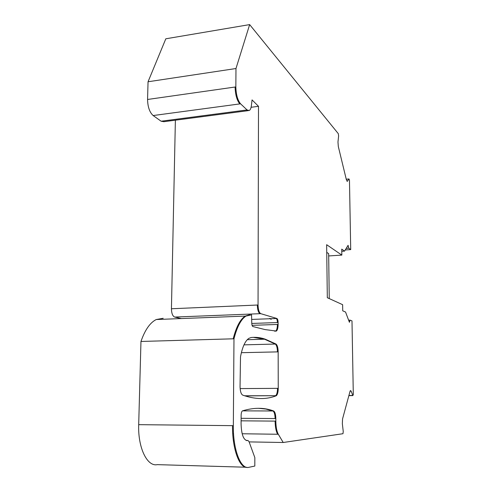 <?xml version="1.0" encoding="UTF-8"?>
<svg xmlns="http://www.w3.org/2000/svg" width="492" height="492" viewBox="0 0 492 492"><rect width="100%" height="100%" fill="white"/><g stroke="black" fill="none" stroke-linecap="round" stroke-linejoin="round"><path stroke-width="0.74" d="M345.249 249.961L350.71 249.604L349.468 180.269L348.988 178.947L347.321 181.339L346.38 179.783L338.312 146.511L337.973 141.997L338.619 135.897L338.287 133.652L249.653 24.6L165.816 38.794L148.049 81.764L235.975 68.523L249.653 24.6M348.533 178.996L348.957 178.983M235.975 68.523L235.84 86.912C236.098 94.685 237.673 100.319 240.57 103.806L247.064 109.937L249.247 110.522M148.049 81.764L147.563 99.47C147.748 106.948 149.605 112.311 153.147 115.546L161.118 121.216L163.824 121.702L247.562 110.743M249.241 110.522C250.348 109.9 251.08 108.16 251.43 105.294L252.058 99.907L258.503 106.309L251.086 107.293M258.054 304.997L171.437 308.761C171.554 313.386 172.63 316.153 174.672 317.063L260.766 313.662C259.118 312.691 258.214 309.8 258.054 304.997L258.503 106.309M171.437 308.761L175.38 120.189M270.766 318.718L269.61 318.441L271.184 319.382L270.766 318.718L276.891 318.49L260.766 313.662M174.672 317.063L181.37 318.558M251.781 323.453L278.103 322.524L278.109 324.437C278.048 327.936 277.476 330.144 276.381 331.067L265.034 329.578L252.913 326.553C252.267 326.239 251.886 325.163 251.775 323.324L251.547 314.831L246 316.061C241.055 319.222 237.046 326.799 233.977 338.791L233.337 425.66C232.962 449.749 240.822 469.737 248.891 467.308L254.813 466.059L254.838 457.609L249.013 441.601L247.95 440.481L247.187 440.574C243.466 440.002 241.437 434.436 241.086 423.883L241.135 415.174C241.203 413.003 241.615 411.589 242.371 410.931L242.562 410.832C254.007 407.419 264.364 407.468 273.632 410.986C274.979 411.816 275.717 414.344 275.834 418.569L275.834 421.121C275.914 426.97 276.75 431.349 278.331 434.27L283.201 442.499L249.118 441.896M163.166 318.293L156.253 319.529C150.06 322.629 144.968 329.941 140.964 341.46L233.977 338.791M140.964 341.46L138.695 424.664C137.821 447.702 147.194 466.89 157.243 464.639L246.344 467.234M233.516 441.619L234.327 441.632M348.92 395.47L352.813 395.457L351.116 391.109L350.452 390.543L350.027 391.374L342.555 418.932L342.34 423.673L343.25 431.533L342.973 433.71L283.201 442.499M348.625 320.194L350.083 320.138L351.989 320.895L353.305 394.646L352.813 395.457M328.687 255.938L341.835 255.108L326.645 244.696L327.315 297.709L342.629 304.689L342.727 310.821L345.55 312.033L349.418 322.303L350.083 320.138M346.214 248.374L348.822 248.202L348.084 245.317L344.541 251.117L341.737 249.118L341.835 255.108M341.774 251.295L344.541 251.117M350.71 249.604L348.822 248.202M278.164 351.866L278.238 388.348C278.171 392.155 277.537 394.602 276.344 395.691L276.11 395.814C266.221 399.682 255.096 399.455 242.734 395.137C241.062 394.141 240.17 391.275 240.047 386.534L240.508 356.805C242.365 347.038 245.151 340.882 248.872 338.348L251.172 337.506C256.086 337.02 260.791 337.586 265.28 339.197L275.994 344.037C277.322 345.113 278.048 347.721 278.164 351.866L277.463 351.885C277.347 347.746 276.621 345.132 275.286 344.056L264.555 339.216L253.257 337.352M278.103 322.524C278.029 320.28 277.623 318.933 276.891 318.49M329.246 298.589L328.656 253.626L326.743 252.371M348.447 179.033L346.251 179.242M346.989 181.247L347.45 181.204M147.563 99.47L235.84 86.912M153.147 115.546L240.57 103.806M235.09 87.016C235.342 94.796 236.923 100.43 239.819 103.904M161.118 121.216L247.064 109.937M246.332 110.036L248.411 110.669M257.316 305.028C257.476 309.837 258.386 312.728 260.034 313.687M270.047 318.742L251.67 319.425M277.408 322.549C277.334 320.304 276.928 318.957 276.197 318.515M275.465 331.196L275.68 331.091C276.775 330.163 277.353 327.955 277.414 324.462L278.109 324.437M277.414 324.462L252.082 325.335M249.684 314.757L245.231 316.085C240.274 319.253 236.258 326.829 233.183 338.816M138.695 424.664L233.337 425.66M232.525 425.654C232.175 448.747 239.413 468.378 247.218 467.4M233.337 440.229L234.143 440.242M246.148 440.451L247.95 440.481M246.59 440.568L247.187 440.574M234.155 440.352L233.349 440.34M242.482 410.863L272.912 410.98L265.821 409.049L258.349 408.292M241.117 418.317L275.114 418.563C275.003 414.344 274.265 411.816 272.912 410.98L273.632 410.986M241.105 420.826L275.834 421.121M275.114 418.563L275.834 418.569M232.734 433.624L233.546 433.637M242.169 433.759L278.331 434.27M275.12 421.115C275.194 426.964 276.03 431.343 277.617 434.258M350.107 391.115L351.116 391.109M352.278 395.457L352.905 395.599M247.261 339.701L265.28 339.197M243.977 344.861L275.994 344.037M241.369 352.69L277.463 351.885M244.924 395.9L275.631 395.691C276.83 394.615 277.463 392.167 277.531 388.354L240.127 388.588M277.531 388.354L278.238 388.348M350.581 391.115L350.335 390.654M275.397 395.814L276.11 395.814M348.982 178.953L346.245 179.211M274.444 331.128L276.381 331.067M156.253 319.529L246 316.061M352.389 395.617L348.877 395.629M244.561 395.783L276.344 395.691"/></g></svg>
